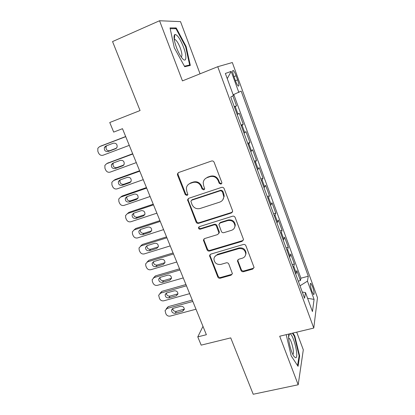 <?xml version="1.0" encoding="UTF-8"?>
<svg xmlns="http://www.w3.org/2000/svg" width="415" height="415" viewBox="0 0 415 415"><rect width="100%" height="100%" fill="white"/><g stroke="black" fill="none" stroke-linecap="round" stroke-linejoin="round"><path stroke-width="0.62" d="M220.982 184.146L221.88 182.942L221.786 182.398L214.13 162.275C213.575 161.16 212.708 160.74 211.536 161.02L178.585 172.536L177.407 173.973L177.527 175.021L185.272 194.64L187.03 195.501L187.865 194.469L186.781 191.268L186.382 188.156C186.755 185.827 188.037 184.244 190.22 183.404L192.934 182.481C196.601 181.64 199.309 182.968 201.068 186.454L202.058 189.012L203.843 189.878L204.709 188.763L203.625 185.593L203.21 182.761C203.516 180.25 204.844 178.538 207.189 177.62L209.959 176.681C213.689 175.82 216.438 177.158 218.197 180.686L219.182 183.269L220.982 184.146M205.083 178.87L207.64 177.153L210.4 176.214C214.124 175.358 216.858 176.686 218.612 180.209L219.592 182.782L221.392 183.658L221.75 183.472M178.32 172.65L177.942 173.517L178.066 174.57L185.78 194.127L187.736 194.9M188.358 184.462L190.718 182.922L193.426 181.998C197.078 181.163 199.781 182.486 201.534 185.962L202.525 188.509L204.574 189.245M312.578 286.64L310.845 283.32C309.927 283.544 310.28 286.205 311.898 291.304L313.626 294.608C314.539 294.344 314.186 291.688 312.578 286.64M241.011 270.445C241.535 271.483 242.365 271.898 243.512 271.695L252.751 269.096L254.037 267.369L245.893 245.727C245.364 244.668 244.523 244.253 243.361 244.477L210.747 254.136L209.539 255.65L217.792 276.997C218.311 278.014 219.13 278.429 220.246 278.232L231.129 275.171L232.369 273.573L228.8 264.065C228.276 263.032 227.446 262.617 226.315 262.825L220.889 264.391C216.806 264.832 214.488 263.069 213.938 259.09C214.124 257.041 215.214 255.671 217.206 254.981L238.667 248.658C242.63 248.139 244.99 249.799 245.737 253.627C245.67 255.91 244.528 257.435 242.324 258.203L238.718 259.245L237.453 260.9L241.011 270.445L241.343 269.714C241.862 270.746 242.692 271.156 243.833 270.954L253.046 268.36L254.016 267.696M200.051 73.823L180.52 21.627L159.547 20.75L112.553 41.567L140.068 110.546L109.752 122.508L113.689 132.1L122.482 128.692L206.38 334.718L197.779 336.871L201.171 345.135L230.735 337.877L253.217 394.25L298.188 384.767L303.308 349.798L296.704 332.156M159.547 20.75L182.455 80.894L217.745 66.706L313.771 328.063L279.7 336.228L298.188 384.767M231.357 212.994L232.639 211.261L232.509 210.566L224.162 188.638C223.618 187.538 222.756 187.118 221.589 187.383L188.742 198.303L187.549 199.771L196.119 222.108C196.658 223.166 197.488 223.576 198.614 223.343L231.357 212.994L232.509 211.935M235.134 217.465L243.32 238.962L243.439 239.585L242.158 241.323L209.534 251.054C208.413 251.267 207.588 250.857 207.059 249.82L203.402 240.062L204.611 238.558L217.714 234.542L218.954 232.934L216.48 226.144C215.945 225.08 215.105 224.665 213.964 224.899L200.305 229.168C199.2 229.298 198.588 228.81 198.474 227.705L199.319 226.657L232.582 216.21C233.749 215.971 234.6 216.386 235.134 217.465M298.281 281.131L300.455 280.55L296.829 270.647L296.274 273.163L293.815 266.456L293.249 267.416M292.222 264.609L294.401 264.002L290.733 253.98L290.111 256.34L287.621 249.555L287.03 250.458M286.085 247.89L288.275 247.262L284.56 237.121L283.87 239.315L281.349 232.447L280.732 233.297M279.881 230.968L282.07 230.315L278.315 220.054L277.552 222.082L275.005 215.131L274.362 215.93M273.599 213.85L275.799 213.17L271.996 202.785L271.161 204.642L268.583 197.607L267.914 198.344M267.244 196.523L269.449 195.818L265.6 185.308L264.692 186.989L262.083 179.866L261.388 180.551M260.812 178.984L263.022 178.258L259.126 167.619L258.14 169.118L255.5 161.907L254.779 162.53M254.302 161.238L256.517 160.481L252.574 149.711L251.511 151.024L248.839 143.725L248.087 144.29M247.714 143.268L249.929 142.49L245.939 131.586L244.798 132.712L242.09 125.32L241.312 125.818M241.037 125.081L243.263 124.272L239.222 113.238L237.204 114.628M233.961 76.656L235.481 80.847C236.519 83.607 237.447 85.355 238.262 86.087C239.279 86.341 239.056 84.276 237.603 79.882L236.114 75.769C235.072 72.993 234.133 71.224 233.297 70.462C232.276 70.171 232.499 72.241 233.961 76.656M217.745 66.706L232.327 62.53L317.48 297.685L313.771 328.063M300.455 280.55L300.922 278.2L308.288 276.224L241.162 91.103L233.152 94.776M308.288 276.224L307.453 281.163L314.082 299.402L312.448 311.582L305.507 292.606L304.553 298.229L230.756 97.048L233.427 95.523L225.361 73.471L231.186 71.39L238.838 92.431M223.913 196.513L224.173 196.425M234.283 106.671L236.514 105.83L234.449 107.117M243.263 124.272L242.09 125.32M249.929 142.49L248.839 143.725M256.517 160.481L255.5 161.907M263.022 178.258L262.083 179.866M269.449 195.818L268.583 197.607M275.799 213.17L275.005 215.131M282.07 230.315L281.349 232.447M288.275 247.262L287.621 249.555M294.401 264.002L293.815 266.456M300.922 278.2L233.785 94.516M236.514 105.83L232.862 95.849M202.982 326.366L197.779 336.871M244.03 133.236L244.798 132.712M250.774 151.615L251.511 151.024M257.43 169.766L258.14 169.118M264.007 187.694L264.692 186.989M270.502 205.404L271.161 204.642M234.973 225.661L235.175 226.196M276.919 222.902L277.552 222.082M283.263 240.186L283.87 239.315M245.737 253.866L245.898 254.286M289.525 257.264L290.111 256.34M305.507 292.606L302.286 292.051M295.719 274.139L296.274 273.163M299.998 285.816L307.453 281.163M227.249 78.637L231.186 71.39M314.082 299.402L307.593 298.297M174.3 47.777L184.706 66.716L190.324 65.43L186.122 46.501L176.219 27.945L170.026 27.919L174.3 47.777M286.194 334.672L291.2 355.894L298.058 366.326L299.661 355.966L294.795 336.005L292.949 333.053M174.502 28.692L176.219 27.945M185.604 46.713L186.122 46.501M299.059 356.101L299.661 355.966M294.251 336.134L294.795 336.005M188.301 198.52L188.177 200.191L196.591 221.517C197.125 222.57 197.955 222.985 199.076 222.751L231.726 212.418M222.341 191.554L220.541 190.677L191.725 200.206L190.879 201.254L192.015 204.548C193.748 207.967 196.425 209.29 200.051 208.506L219.727 202.126C222.233 201.176 223.592 199.361 223.794 196.669L222.341 191.554L222.741 191.04L220.951 190.169L220.541 190.677M191.491 200.315L192.212 199.677L220.951 190.169M222.824 199.781L224.188 196.145L223.773 193.738L223.374 194.256M222.741 191.04L223.773 193.738M203.962 238.921L203.978 240.233L207.495 249.15C208.019 250.183 208.844 250.593 209.959 250.38L242.49 240.664L243.387 240.072M218.85 233.479L219.359 232.307L219.229 231.565L216.889 225.537C216.355 224.479 215.52 224.064 214.384 224.297L200.767 228.556L200.305 229.168M198.998 226.813L198.941 227.098C199.055 228.198 199.662 228.686 200.767 228.556M231.523 230.315C233.681 229.531 234.817 228.001 234.932 225.729C234.236 221.735 231.855 220.017 227.794 220.583L220.142 222.969L218.892 224.598L221.366 231.409C221.901 232.467 222.741 232.882 223.887 232.654L231.523 230.315M234.459 227.825L235.289 225.117C234.6 221.133 232.224 219.421 228.172 219.986L227.794 220.583M219.426 223.395L220.547 222.373L228.172 219.986M237.837 259.811L237.919 260.833L241.343 269.714M245.467 255.329L246.059 252.932C245.312 249.114 242.962 247.465 239.009 247.983L238.667 248.658M214.778 256.672L217.605 254.296L239.009 247.983M210.042 254.545L210.089 255.733L218.186 276.25C218.705 277.267 219.525 277.677 220.635 277.479L231.487 274.429L232.338 273.89M125.678 136.53L100.85 146.054M129.273 145.364L103.076 155.215C101.104 155.724 99.595 154.977 98.542 152.99L97.831 151.283L97.841 148.264L99.517 146.682L125.729 136.665M106.748 145.712L106.126 146.568C105.706 149.504 106.914 150.884 109.752 150.707L116.485 148.165M108.071 151.558L115.64 148.705L117.077 147.284C117.424 144.342 116.19 142.983 113.362 143.191L105.794 146.075L104.419 147.392C103.999 150.344 105.213 151.734 108.071 151.558L109.752 150.707M183.43 46.9C180.058 38.605 177.184 34.466 174.808 34.476C173.371 35.96 173.947 40.354 176.531 47.652C178.336 52.306 180.235 55.854 182.232 58.302C186.517 63.573 187.124 56.409 183.43 46.9M181.194 56.933C182.408 56.186 182.092 53.177 180.245 47.917C178.517 43.539 176.821 40.753 175.166 39.56L174.238 39.498M170.192 28.687L175.986 28.692L185.593 46.667L189.665 65.02L184.421 66.203M186.553 66.296L189.665 65.02M289.488 333.883L289.421 333.919C286.843 334.589 290.562 352.506 294.219 356.724L295.61 357.735C299.324 358.15 293.379 333.795 289.831 333.842L289.68 333.836M292.803 354.363C294.894 353.751 291.351 339.081 288.918 338.147L288.607 338.059M292.404 333.183L294.401 336.378L299.116 355.728L297.576 365.584M132.686 153.742L107.516 163.204M136.296 162.613L110.141 172.137C108.175 172.619 106.665 171.877 105.628 169.906L104.922 168.225L104.881 165.383L106.619 163.702L132.795 154.012M113.534 162.908L113.108 163.609C112.781 166.451 113.995 167.785 116.755 167.603L123.758 165.046M115.131 168.568L122.69 165.808L124.173 164.304C124.433 161.461 123.188 160.143 120.443 160.356L112.88 163.147L111.459 164.548C111.132 167.411 112.356 168.749 115.131 168.568L116.755 167.603M139.611 170.752L115.266 179.488L114.151 180.198M143.237 179.659L117.123 188.867C115.157 189.328 113.663 188.586 112.631 186.636L111.936 184.971L111.853 182.299L113.643 180.525L139.777 171.162M120.314 179.871L120.018 180.447C119.769 183.202 120.993 184.493 123.68 184.307L130.881 181.76M122.114 185.381L129.662 182.714L131.181 181.137C131.363 178.383 130.113 177.112 127.436 177.324L119.888 180.022L118.425 181.495C118.182 184.27 119.411 185.567 122.114 185.381L123.68 184.307M146.459 187.57L122.155 196.01L120.76 197.032M150.1 196.508L124.028 205.404C122.067 205.845 120.578 205.103 119.556 203.174L118.866 201.529L118.752 199.013L120.589 197.156L146.682 188.109M127.063 196.622L126.855 197.084C126.679 199.76 127.903 201.005 130.528 200.819L137.889 198.297M129.018 202.001L136.551 199.423L138.102 197.789C138.211 195.117 136.966 193.888 134.356 194.101L126.819 196.705L125.32 198.24C125.143 200.933 126.378 202.188 129.018 202.001L130.528 200.819M153.228 204.196L128.961 212.345L127.379 213.626M156.886 213.165L130.855 221.75C128.899 222.175 127.41 221.434 126.404 219.525L125.719 217.896L125.579 215.525L127.452 213.601L153.503 204.86M133.755 213.165L133.62 213.528C133.506 216.122 134.735 217.33 137.298 217.149L144.794 214.664L143.362 215.945L144.939 214.254C144.991 211.666 143.74 210.472 141.188 210.68L133.666 213.196L132.141 214.788C132.027 217.403 133.262 218.617 135.84 218.435L143.362 215.945M159.925 220.63L135.695 228.504L134.009 229.941M163.588 229.63L137.604 237.919C135.648 238.319 134.169 237.577 133.174 235.689L132.499 234.081L132.333 231.845L134.237 229.858L160.247 221.423M140.4 229.516L140.312 229.775C140.254 232.301 141.484 233.469 143.989 233.292L151.605 230.849M142.589 234.683L150.095 232.281L151.693 230.543C151.693 228.027 150.448 226.87 147.948 227.072L140.436 229.505L138.885 231.139C138.833 233.681 140.062 234.859 142.589 234.683L143.989 233.292M166.54 236.877L142.355 244.477L140.576 246.079M170.217 245.908L144.275 253.902C142.324 254.286 140.856 253.544 139.865 251.677L139.196 250.084L139.02 247.968L140.95 245.934L166.913 237.795M146.977 245.68L146.936 245.841C146.926 248.289 148.15 249.431 150.609 249.259L158.323 246.852M149.26 250.748L156.756 248.429L158.369 246.655C158.323 244.212 157.078 243.086 154.634 243.283L147.133 245.628L145.561 247.304C145.556 249.773 146.786 250.919 149.26 250.748L150.609 249.259M173.081 252.948L148.938 260.272L147.081 262.031M176.769 262.005L150.878 269.709C148.928 270.077 147.465 269.335 146.485 267.483L145.826 265.911L145.629 263.909L147.584 261.829L173.501 253.98M153.498 261.658L153.488 261.715C153.524 264.101 154.743 265.211 157.15 265.045L164.952 262.679M155.853 266.632L163.339 264.397L164.968 262.596C164.88 260.215 163.64 259.121 161.238 259.308L153.752 261.569L152.165 263.281C152.201 265.683 153.431 266.798 155.853 266.632L157.15 265.045M179.555 268.832L155.449 275.897L153.534 277.806M183.254 277.92L157.404 285.344C155.459 285.691 154.001 284.949 153.031 283.118L152.378 281.562L152.175 279.669L154.147 277.547L180.022 269.983M159.957 277.459C160.066 279.757 161.29 280.825 163.624 280.659L171.494 278.335M162.379 282.34L169.849 280.187L171.494 278.361C171.369 276.042 170.129 274.974 167.774 275.155L160.299 277.334L158.696 279.072C158.774 281.412 159.998 282.501 162.379 282.34L163.624 280.659M185.951 284.545L161.892 291.351L159.925 293.4M189.66 293.654L163.858 300.802C161.917 301.134 160.465 300.393 159.505 298.582L158.649 295.241L160.641 293.094L186.465 285.811M166.358 293.083C166.571 295.267 167.795 296.274 170.026 296.097L177.957 293.825M168.827 297.877L176.287 295.802L177.942 293.955C177.786 291.698 176.551 290.656 174.233 290.827L166.773 292.923L165.16 294.686C165.269 296.964 166.493 298.027 168.827 297.877L170.026 296.097M192.275 300.081L168.262 306.633L166.265 308.796M195.999 309.217L170.243 316.095C168.308 316.406 166.861 315.665 165.907 313.875L165.051 310.643L167.058 308.47L192.835 301.456M172.697 308.527C173.003 310.602 174.222 311.551 176.359 311.375L184.333 309.149M175.208 313.242L182.652 311.245L184.317 309.382C184.136 307.183 182.906 306.161 180.624 306.322L173.174 308.34L171.551 310.124C171.691 312.345 172.91 313.382 175.208 313.242L176.359 311.375M238.003 114.167L235.258 106.681M233.946 76.619L236.114 75.769M235.44 80.728L237.603 79.882M218.612 180.209L218.197 180.686M210.4 176.214L209.959 176.681M207.64 177.153L207.189 177.62M202.525 188.509L202.058 189.012M201.534 185.962L201.068 186.454M193.426 181.998L192.934 182.481M190.718 182.922L190.22 183.404M185.78 194.127L185.272 194.64M178.066 174.57L177.527 175.021M219.592 182.782L219.182 183.269M199.076 222.751L198.614 223.343M196.591 221.517L196.119 222.108M188.177 200.191L187.673 200.72M192.212 199.677L191.725 200.206M242.49 240.664L242.158 241.323M209.959 250.38L209.534 251.054M207.495 249.15L207.059 249.82M203.978 240.233L203.532 240.876M219.229 231.565L218.824 232.187M216.889 225.537L216.48 226.144M214.384 224.297L213.964 224.899M220.547 222.373L220.142 222.969M237.919 260.833L237.577 261.538M217.605 254.296L217.206 254.981M231.487 274.429L231.129 275.171M220.635 277.479L220.246 278.232M218.186 276.25L217.792 276.997M210.089 255.733L209.663 256.418M253.046 268.36L252.751 269.096M243.833 270.954L243.512 271.695M99.517 146.682L101.255 145.867M116.127 148.456L115.64 148.705M106.619 163.702L108.299 162.773M123.488 165.326L122.69 165.808M113.643 180.525L115.266 179.488M130.725 181.972L129.662 182.714M120.589 197.156L122.155 196.01M137.827 198.406L136.551 199.423M127.452 213.601L128.961 212.345M137.298 217.149L135.84 218.435M134.237 229.858L135.695 228.504M151.454 230.901L150.095 232.281M140.95 245.934L142.355 244.477M158.058 246.951L156.756 248.429M147.584 261.829L148.938 260.272M164.589 262.82L163.339 264.397M154.147 277.547L155.449 275.897M171.053 278.512L169.849 280.187M160.641 293.094L161.892 291.351M177.438 294.033L176.287 295.802M167.058 308.47L168.262 306.633M183.757 309.382L182.652 311.245M310.42 283.435L310.845 283.32M232.691 70.7L233.297 70.462M177.942 173.517L177.407 173.973M188.052 199.247L187.549 199.771M224.188 196.145L223.794 196.669M203.848 239.419L203.402 240.062M219.359 232.307L218.954 232.934M198.941 227.098L198.474 227.705M235.289 225.117L234.932 225.729M237.8 260.195L237.453 260.9M246.059 252.932L245.737 253.627M209.964 254.966L209.539 255.65M106.126 146.568L104.419 147.392M174.305 39.456L174.808 34.476M174.31 39.928L175.166 39.56M288.586 337.302L289.421 333.919M288.612 338.22L288.918 338.147M113.108 163.609L111.459 164.548M120.018 180.447L118.425 181.495M126.855 197.084L125.32 198.24M133.62 213.528L132.141 214.788M140.312 229.775L138.885 231.139M146.936 245.841L145.561 247.304M153.488 261.715L152.165 263.281M159.915 277.479L158.696 279.072M166.228 293.151L165.16 294.686M172.484 308.656L171.551 310.124"/></g></svg>
